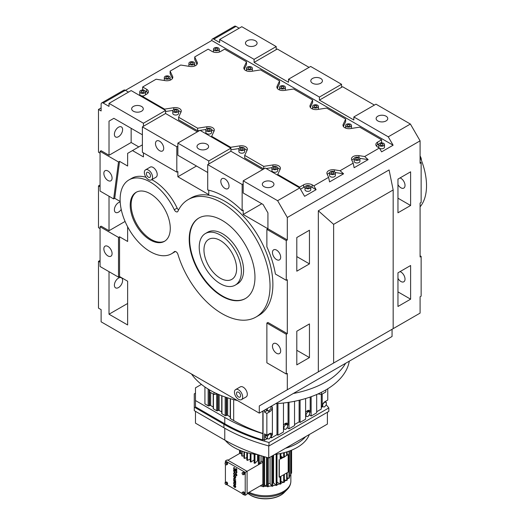 <?xml version="1.0" encoding="UTF-8"?>
<svg xmlns="http://www.w3.org/2000/svg" width="525" height="525" viewBox="0 0 525 525"><rect width="100%" height="100%" fill="white"/><g stroke="black" fill="none" stroke-linecap="round" stroke-linejoin="round"><path stroke-width="0.79" d="M148.457 170.1A5.814 3.353 -120 0 0 145.556 169.818A5.814 3.353 -120 0 0 144.664 174.471A5.814 3.353 -120 0 0 148.457 179.596A5.814 3.353 -120 0 0 151.364 179.885A5.814 3.353 -120 0 0 152.257 175.225A5.814 3.353 -120 0 0 148.457 170.1M151.364 179.885L156.004 177.207A5.814 3.353 -120 0 0 156.896 172.548A5.814 3.353 -120 0 0 153.097 167.429A5.814 3.353 -120 0 0 150.189 167.14L145.556 169.818M174.7 251.475L174.287 251.711A42.623 24.609 60 0 1 171.563 253.752L174.405 252.105A42.623 24.609 -120 0 0 175.402 251.475M127.634 226.787L127.634 241.461L119.556 236.801L119.556 276.55L127.634 281.21L127.634 324.962L109.023 314.213L109.023 271.681M100.065 260.426L98.483 261.338L100.065 262.251M98.483 261.338L98.483 308.129L101.115 309.652L101.115 321.818L259.284 413.136L259.284 405.95L287.313 389.767L287.313 373.4L286.263 374.01L286.263 334.261L266.871 323.065L266.871 362.814L286.263 374.01M266.871 323.065L267.927 322.462L287.313 333.651L287.313 279.707L286.263 280.317L286.263 240.568L266.871 229.373L266.871 246.829A74.589 43.063 60 0 1 275.408 274.05L286.263 280.317M389.077 331.012L420.092 313.11L420.092 296.743L421.142 296.139L421.142 256.39L420.092 256.994L420.092 203.05L421.142 202.447L421.142 162.697L420.092 163.308L420.092 140.838L287.313 217.488L277.62 200.701L243.2 180.823L243.2 192.997L263.077 204.474L267.927 212.868L267.927 228.769L243.2 214.489L243.2 210.085L242.143 210.696L242.143 184.478L207.723 164.601L207.723 189.978A74.589 43.063 60 0 1 242.143 210.696M208.773 190.214L208.773 194.618L177.863 176.768L177.863 171.524L176.813 172.134L176.813 146.757L142.387 126.879L142.387 152.263L176.813 172.134M143.443 152.867L143.443 156.896L132.484 150.57L127.634 153.366L127.634 166.025L119.556 161.359L114.719 198.312L120.166 201.456M171.563 253.752A42.623 24.609 60 0 1 150.248 251.639A42.623 24.609 60 0 1 122.41 214.082A42.623 24.609 60 0 1 128.94 179.931A42.623 24.609 60 0 1 150.248 182.037A42.623 24.609 60 0 1 174.287 209.724L177.135 208.084A42.623 24.609 -120 0 0 153.097 180.397A42.623 24.609 -120 0 0 151.758 179.655M146.042 177.293A42.623 24.609 -120 0 0 131.788 178.283L128.94 179.931M177.135 208.084A2.979 1.719 -120 0 0 178.605 209.888M255.99 317.034L258.838 315.394A67.804 39.145 -120 0 0 269.233 261.063A67.804 39.145 -120 0 0 224.936 201.311A67.804 39.145 -120 0 0 191.028 197.951L188.186 199.592A67.804 39.145 60 0 1 222.088 202.952A67.804 39.145 60 0 1 266.385 262.703A67.804 39.145 60 0 1 255.99 317.034A67.804 39.145 60 0 1 222.088 313.681A67.804 39.145 60 0 1 177.909 254.323A2.979 1.719 60 0 0 175.967 251.718A2.979 1.719 60 0 0 174.477 251.567A2.979 1.719 60 0 0 174.287 251.711M241.467 399.623L246.107 396.946A5.814 3.353 -120 0 0 246.993 392.287A5.814 3.353 -120 0 0 243.2 387.168A5.814 3.353 -120 0 0 240.293 386.879L235.659 389.557A5.814 3.353 -120 0 0 234.767 394.216A5.814 3.353 -120 0 0 238.56 399.335A5.814 3.353 -120 0 0 241.467 399.623A5.814 3.353 -120 0 0 242.36 394.964A5.814 3.353 -120 0 0 238.56 389.845A5.814 3.353 -120 0 0 235.659 389.557M148.457 172.476A2.907 1.68 -120 0 0 147.007 172.331A2.907 1.68 -120 0 0 146.56 174.661A2.907 1.68 -120 0 0 148.457 177.22A2.907 1.68 -120 0 0 149.914 177.365A2.907 1.68 -120 0 0 150.36 175.035A2.907 1.68 -120 0 0 148.457 172.476M259.284 405.95L392.057 329.293L392.057 336.479L259.284 413.136M119.556 276.55L118.506 277.154L118.506 237.405L100.065 226.761L100.065 266.51L118.506 277.154M119.556 161.359L118.506 161.969L100.065 151.318L100.065 191.067L113.662 198.923L118.506 161.969M114.719 198.312L113.662 198.923M287.313 389.767L333.624 363.031L333.624 224.339L318.327 210.781L318.327 371.858M318.327 210.781L389.077 169.936L393.173 189.958L393.173 328.65L333.624 363.031M127.634 303.47L109.023 314.213M142.387 144.847L132.484 150.57M100.065 151.318L101.115 150.714L109.023 155.275L109.023 121.124L113.866 118.322L109.023 121.124M138.803 146.921L131.152 142.498L109.023 155.275M287.313 217.488L287.313 239.958L267.927 228.769L266.871 229.373M142.387 126.879L165.572 113.498L197.361 131.854M196.481 166.025L177.863 176.768M243.2 183.868L242.143 184.478M261.817 203.739L243.2 214.489M397.963 272.816L410.609 265.512L410.609 299.178L397.963 306.482L397.963 272.816M296.802 237.53L296.802 271.189L309.448 263.891L309.448 230.226L296.802 237.53M296.802 331.223L296.802 364.882L309.448 357.584L309.448 323.918L296.802 331.223M287.313 239.958L286.263 240.568M287.313 333.651L286.263 334.261M397.963 179.123L410.609 171.819L410.609 205.485L397.963 212.789L397.963 179.123M125.081 221.445L109.023 230.718L101.115 226.15L100.065 226.761M207.723 164.601L208.773 163.997L208.773 160.952L177.863 143.108L177.863 155.275L207.723 172.508M177.863 146.147L176.813 146.757M188.186 199.592A67.804 39.145 60 0 0 177.909 211.293A2.979 1.719 60 0 1 177.457 211.811A2.979 1.719 60 0 1 175.967 211.66A2.979 1.719 60 0 1 174.287 209.724M119.556 236.801L118.506 237.405M118.506 278.086A5.814 3.353 120 0 0 114.706 283.211A5.814 3.353 120 0 0 115.598 287.864A5.814 3.353 120 0 0 118.506 287.582A5.814 3.353 120 0 0 122.299 282.457A5.814 3.353 120 0 0 121.406 277.804A5.814 3.353 120 0 0 118.506 278.086M107.966 255.944A5.814 3.353 -120 0 0 110.873 256.233A5.814 3.353 -120 0 0 111.766 251.573A5.814 3.353 -120 0 0 107.966 246.455A5.814 3.353 -120 0 0 105.059 246.166A5.814 3.353 -120 0 0 104.167 250.819A5.814 3.353 -120 0 0 107.966 255.944M107.966 180.502A5.814 3.353 -120 0 0 110.873 180.79A5.814 3.353 -120 0 0 111.766 176.131A5.814 3.353 -120 0 0 107.966 171.012A5.814 3.353 -120 0 0 105.059 170.723A5.814 3.353 -120 0 0 104.167 175.383A5.814 3.353 -120 0 0 107.966 180.502M393.173 189.958L333.624 224.339M131.152 142.498L131.152 128.303M118.506 127.207A5.814 3.353 120 0 0 114.706 132.326A5.814 3.353 120 0 0 115.598 136.986A5.814 3.353 120 0 0 118.506 136.697A5.814 3.353 120 0 0 122.299 131.578A5.814 3.353 120 0 0 121.406 126.919A5.814 3.353 120 0 0 118.506 127.207M113.866 118.322L142.387 134.794M101.115 107.92L98.483 109.443L101.115 110.965L101.115 104.272A2.979 1.719 60 0 1 101.732 102.907A2.979 1.719 60 0 1 103.222 103.051L109.023 106.398L109.023 103.359L143.443 123.231L143.443 126.276M98.483 109.443L98.483 152.23L100.065 153.143M276.57 259.593A5.814 3.353 -120 0 0 279.471 259.882A5.814 3.353 -120 0 0 280.363 255.222A5.814 3.353 -120 0 0 276.57 250.103A5.814 3.353 -120 0 0 273.663 249.815A5.814 3.353 -120 0 0 272.77 254.468A5.814 3.353 -120 0 0 276.57 259.593M222.088 220.349A46.495 26.847 60 0 1 252.466 261.325A46.495 26.847 60 0 1 245.339 298.581A46.495 26.847 60 0 1 222.088 296.277A46.495 26.847 60 0 1 191.71 255.308A46.495 26.847 60 0 1 198.844 218.046A46.495 26.847 60 0 1 222.088 220.349M150.248 193.718A28.317 16.347 60 0 1 168.748 218.669A28.317 16.347 60 0 1 164.41 241.362A28.317 16.347 60 0 1 150.248 239.958A28.317 16.347 60 0 1 131.755 215.007A28.317 16.347 60 0 1 136.093 192.321A28.317 16.347 60 0 1 150.248 193.718M159.6 150.688A5.814 3.353 -120 0 0 162.507 150.977A5.814 3.353 -120 0 0 163.4 146.324A5.814 3.353 -120 0 0 159.6 141.199A5.814 3.353 -120 0 0 156.693 140.91A5.814 3.353 -120 0 0 155.8 145.569A5.814 3.353 -120 0 0 159.6 150.688M109.023 230.718L109.023 196.238M100.065 184.984L98.483 185.896L100.065 186.808M98.483 185.896L98.483 227.673L100.065 228.585M120.199 202.092A5.814 3.353 120 0 0 118.506 202.65A5.814 3.353 120 0 0 114.706 207.769A5.814 3.353 120 0 0 115.598 212.428A5.814 3.353 120 0 0 118.506 212.139A5.814 3.353 120 0 0 121.216 209.396M276.57 353.286A5.814 3.353 -120 0 0 279.471 353.574A5.814 3.353 -120 0 0 280.363 348.915A5.814 3.353 -120 0 0 276.57 343.796A5.814 3.353 -120 0 0 273.663 343.508A5.814 3.353 -120 0 0 272.77 348.16A5.814 3.353 -120 0 0 276.57 353.286M238.56 392.214A2.907 1.68 -120 0 0 237.11 392.077A2.907 1.68 -120 0 0 236.663 394.4A2.907 1.68 -120 0 0 238.56 396.966A2.907 1.68 -120 0 0 240.017 397.11A2.907 1.68 -120 0 0 240.463 394.78A2.907 1.68 -120 0 0 238.56 392.214M208.773 163.997L230.902 151.22L262.69 169.568M224.936 188.409A5.814 3.353 -120 0 0 227.837 188.698A5.814 3.353 -120 0 0 228.729 184.039A5.814 3.353 -120 0 0 224.936 178.92A5.814 3.353 -120 0 0 222.029 178.631A5.814 3.353 -120 0 0 221.137 183.291A5.814 3.353 -120 0 0 224.936 188.409M421.142 256.39L420.092 255.78M420.092 140.838L410.392 124.044L375.972 104.167L353.843 116.944L388.264 136.822L393.113 145.215L381.609 151.856L379.391 148.024L364.665 156.529L358.962 155.643A5.959 3.439 0 0 0 351.461 158.97A5.959 3.439 0 0 0 351.665 159.862L353.194 163.15L354.126 167.724L368.156 159.62L364.665 156.529M397.963 198.188L410.609 205.485M296.802 350.28L309.448 357.584M421.142 162.697L420.092 162.087M296.802 256.594L309.448 263.891M397.963 291.88L410.609 299.178M400.043 271.609A5.814 3.353 60 0 1 400.91 272.002A5.814 3.353 60 0 1 404.709 277.128A5.814 3.353 60 0 1 403.817 281.781A5.814 3.353 60 0 1 400.91 281.492A5.814 3.353 60 0 1 397.963 278.348M400.043 177.916A5.814 3.353 60 0 1 400.91 178.31A5.814 3.353 60 0 1 404.709 183.435A5.814 3.353 60 0 1 403.817 188.088A5.814 3.353 60 0 1 400.91 187.806A5.814 3.353 60 0 1 397.963 184.656M353.194 163.15L340.095 170.717L334.392 169.831A5.959 3.439 0 0 0 326.885 173.158A5.959 3.439 0 0 0 327.088 174.051L328.617 177.338L329.556 181.912L343.586 173.808L340.095 170.717M328.617 177.338L313.891 185.843L312.099 184.807A5.959 3.439 0 0 0 303.673 184.807L299.663 187.123L277.745 174.464L280.212 169.155A5.959 3.439 0 0 0 280.409 168.262A5.959 3.439 0 0 0 272.908 164.942L263.714 166.366L244.702 155.387L247.163 150.078A5.959 3.439 0 0 0 247.367 149.185A5.959 3.439 0 0 0 239.859 145.865L230.665 147.282L211.654 136.31L214.115 131.001A5.959 3.439 0 0 0 214.318 130.108A5.959 3.439 0 0 0 206.817 126.781L197.623 128.205L178.605 117.226L181.073 111.917A5.959 3.439 0 0 0 181.276 111.031A5.959 3.439 0 0 0 173.768 107.704L164.574 109.128L142.656 96.469L146.659 94.159A5.959 3.439 0 0 0 148.404 91.724A5.959 3.439 0 0 0 146.659 89.289L142.656 86.979L156.102 79.216L165.296 80.64A5.959 3.439 0 0 0 172.804 77.313A5.959 3.439 0 0 0 172.6 76.42L170.133 71.118L180.679 65.028L189.873 66.452A5.959 3.439 0 0 0 197.374 63.125A5.959 3.439 0 0 0 197.17 62.239L194.709 56.93L208.156 49.166L212.159 51.476A5.959 3.439 0 0 0 220.592 51.476L224.595 49.166L246.514 61.819L244.053 67.128A5.959 3.439 0 0 0 243.849 68.02A5.959 3.439 0 0 0 245.595 70.448A5.959 3.439 0 0 0 251.357 71.341L260.551 69.917L279.562 80.896L277.102 86.205A5.959 3.439 0 0 0 276.898 87.097A5.959 3.439 0 0 0 278.644 89.532A5.959 3.439 0 0 0 284.399 90.418L293.593 89.001L312.611 99.98L310.144 105.282A5.959 3.439 0 0 0 309.94 106.175A5.959 3.439 0 0 0 311.686 108.609A5.959 3.439 0 0 0 317.448 109.502L326.642 108.078L345.653 119.057L343.192 124.366A5.959 3.439 0 0 0 342.989 125.252A5.959 3.439 0 0 0 344.735 127.687A5.959 3.439 0 0 0 350.49 128.579L359.684 127.155L381.609 139.814L377.6 142.124A5.959 3.439 0 0 0 375.854 144.559A5.959 3.439 0 0 0 377.6 146.993L379.391 148.024M277.62 200.701L299.749 187.924L304.598 196.317L316.103 189.676L313.891 185.843M410.392 124.044L388.264 136.822M293.311 393.494A81.966 47.322 0 0 0 345.581 363.313A81.966 47.322 0 0 1 293.311 393.494M353.843 116.944L353.843 119.989L319.423 100.111L342.602 86.73L374.391 105.079M341.552 87.34L341.552 84.295L310.642 66.452L288.507 79.222L288.507 82.267L254.087 62.396L277.272 49.009L309.061 67.364M101.732 102.907L123.861 90.129A2.979 1.719 -120 0 1 125.35 90.28L128.513 92.105M141.579 106.463A5.814 3.353 180 0 1 143.286 108.832A5.814 3.353 180 0 1 139.696 111.937A5.814 3.353 180 0 1 133.363 111.208A5.814 3.353 180 0 1 131.657 108.832A5.814 3.353 180 0 1 135.247 105.735A5.814 3.353 180 0 1 141.579 106.463M143.443 123.231L165.572 110.453L131.152 90.582L109.023 103.359M393.113 145.215L211.759 40.51L125.455 90.339M211.759 40.51L211.759 40.392A2.979 1.719 60 0 1 212.376 39.027A2.979 1.719 60 0 1 213.872 39.172L219.667 42.518L219.667 39.48L254.087 59.351L276.216 46.574L241.795 26.703L219.667 39.48M165.572 113.498L165.572 110.453M212.376 39.027L234.511 26.25A2.979 1.719 60 0 1 236.001 26.394L239.157 28.225M276.216 49.619L276.216 46.574M245.543 298.456A46.495 26.847 60 0 1 222.508 296.034A46.495 26.847 60 0 1 192.189 255.255A46.495 26.847 60 0 1 199.054 217.927M164.85 241.093A28.317 16.347 60 0 1 151.148 239.439A28.317 16.347 60 0 1 132.773 214.896A28.317 16.347 60 0 1 136.546 192.071M230.902 151.22L230.902 148.175L199.992 130.331L177.863 143.108M299.749 187.924L265.328 168.052L243.2 180.823M208.773 160.952L230.902 148.175M272.245 181.899A5.814 3.353 180 0 1 273.952 184.275A5.814 3.353 180 0 1 270.362 187.373A5.814 3.353 180 0 1 264.029 186.644A5.814 3.353 180 0 1 262.323 184.275A5.814 3.353 180 0 1 265.912 181.171A5.814 3.353 180 0 1 272.245 181.899M386.052 116.196A5.814 3.353 180 0 1 387.758 118.565A5.814 3.353 180 0 1 384.169 121.669A5.814 3.353 180 0 1 377.836 120.94A5.814 3.353 180 0 1 376.13 118.565A5.814 3.353 180 0 1 379.719 115.467A5.814 3.353 180 0 1 386.052 116.196M343.586 173.808L335.278 172.528M329.556 172.843A5.959 3.439 0 0 0 327.285 174.471M329.556 172.935L329.556 175.488A2.907 1.68 0 0 0 330.402 176.676A2.907 1.68 0 0 0 333.572 177.037A2.907 1.68 0 0 0 335.363 175.488L335.363 172.935A2.907 1.68 180 0 1 333.572 174.484A2.907 1.68 180 0 1 330.402 174.116A2.907 1.68 180 0 1 329.556 172.935A2.907 1.68 180 0 1 331.347 171.38A2.907 1.68 180 0 1 334.517 171.747A2.907 1.68 180 0 1 335.363 172.935M368.156 159.62L359.855 158.34M354.132 158.655A5.959 3.439 0 0 0 351.862 160.282M354.126 158.747L354.126 161.3A2.907 1.68 0 0 0 354.979 162.487A2.907 1.68 0 0 0 358.142 162.848A2.907 1.68 0 0 0 359.94 161.3L359.94 158.747A2.907 1.68 180 0 1 358.142 160.296A2.907 1.68 180 0 1 354.979 159.935A2.907 1.68 180 0 1 354.126 158.747A2.907 1.68 180 0 1 355.924 157.198A2.907 1.68 180 0 1 359.087 157.559A2.907 1.68 180 0 1 359.94 158.747M319.423 100.111L319.423 97.072L341.552 84.295M288.507 79.222L319.423 97.072M254.087 62.396L254.087 59.351M316.103 189.676L312.099 187.366A5.959 3.439 0 0 0 310.728 186.775M147.978 93.004A5.959 3.439 0 0 0 146.659 91.849L145.34 91.088M143.765 90.175L142.656 89.539L142.656 86.979M172.403 78.553L170.133 73.671L170.133 71.118M196.973 64.365L194.709 59.483L194.709 56.93M246.514 61.819L246.514 64.372L244.25 69.261M279.562 80.896L279.562 83.455L277.298 88.338M312.611 99.98L312.611 102.532L310.341 107.415M345.653 119.057L345.653 121.61L343.389 126.492M381.609 139.814L381.609 142.367L380.5 143.003M378.919 143.922L377.6 144.677A5.959 3.439 0 0 0 376.281 145.838M305.045 186.775A5.959 3.439 0 0 0 303.673 187.366L300.49 189.203M280.009 169.582A5.959 3.439 0 0 0 277.738 167.954M272.022 167.632L266.175 168.538M263.858 168.899L263.714 166.366M244.702 155.387L244.702 157.94L263.714 168.919M246.967 150.504A5.959 3.439 0 0 0 244.696 148.87M238.973 148.555L230.902 149.802M213.918 131.421A5.959 3.439 0 0 0 211.647 129.793M205.931 129.478L200.084 130.384M199.841 130.417L197.623 130.764L197.623 128.205M178.605 117.226L178.605 119.785L197.623 130.764M180.876 112.343A5.959 3.439 0 0 0 178.605 110.716M172.882 110.394L165.572 111.53M172.797 110.808L172.797 113.361A2.907 1.68 0 0 0 173.644 114.548A2.907 1.68 0 0 0 176.813 114.909A2.907 1.68 0 0 0 178.605 113.361L178.605 110.808A2.907 1.68 180 0 1 176.813 112.357A2.907 1.68 180 0 1 173.644 111.989A2.907 1.68 180 0 1 172.797 110.808A2.907 1.68 180 0 1 174.589 109.252A2.907 1.68 180 0 1 177.758 109.62A2.907 1.68 180 0 1 178.605 110.808M139.748 91.724A2.907 1.68 180 0 1 141.547 90.175A2.907 1.68 180 0 1 144.71 90.536A2.907 1.68 180 0 1 145.563 91.724A2.907 1.68 180 0 1 143.765 93.273A2.907 1.68 180 0 1 140.602 92.912A2.907 1.68 180 0 1 139.748 91.724L139.748 94.283A2.907 1.68 0 0 0 140.602 95.465A2.907 1.68 0 0 0 143.765 95.832M145.34 94.92A2.907 1.68 0 0 0 145.563 94.283L145.563 91.724M164.325 77.536A2.907 1.68 180 0 1 166.117 75.987A2.907 1.68 180 0 1 169.286 76.355A2.907 1.68 180 0 1 170.133 77.536A2.907 1.68 180 0 1 168.341 79.091A2.907 1.68 180 0 1 165.172 78.724A2.907 1.68 180 0 1 164.325 77.536L164.325 80.095A2.907 1.68 0 0 0 164.41 80.502M170.133 80.187A2.907 1.68 0 0 0 170.133 80.095L170.133 77.536M188.895 63.348A2.907 1.68 180 0 1 190.693 61.799A2.907 1.68 180 0 1 193.856 62.167A2.907 1.68 180 0 1 194.709 63.348A2.907 1.68 180 0 1 192.918 64.903A2.907 1.68 180 0 1 189.748 64.536A2.907 1.68 180 0 1 188.895 63.348L188.895 65.907A2.907 1.68 0 0 0 188.987 66.314M194.703 65.999A2.907 1.68 0 0 0 194.709 65.907L194.709 63.348M213.472 49.166A2.907 1.68 180 0 1 215.263 47.611A2.907 1.68 180 0 1 218.433 47.978A2.907 1.68 180 0 1 219.286 49.166A2.907 1.68 180 0 1 217.488 50.715A2.907 1.68 180 0 1 214.325 50.347A2.907 1.68 180 0 1 213.472 49.166L213.472 51.719A2.907 1.68 0 0 0 213.537 52.067M219.22 52.067A2.907 1.68 0 0 0 219.286 51.719L219.286 49.166M246.514 68.243A2.907 1.68 180 0 1 248.312 66.695A2.907 1.68 180 0 1 251.475 67.056A2.907 1.68 180 0 1 252.328 68.243A2.907 1.68 180 0 1 250.537 69.792A2.907 1.68 180 0 1 247.367 69.431A2.907 1.68 180 0 1 246.514 68.243L246.514 70.796A2.907 1.68 0 0 0 246.52 70.888M252.243 71.203A2.907 1.68 0 0 0 252.328 70.796L252.328 68.243M279.562 87.321A2.907 1.68 180 0 1 281.354 85.772A2.907 1.68 180 0 1 284.524 86.133A2.907 1.68 180 0 1 285.377 87.321A2.907 1.68 180 0 1 283.579 88.869A2.907 1.68 180 0 1 280.416 88.508A2.907 1.68 180 0 1 279.562 87.321L279.562 89.873A2.907 1.68 0 0 0 279.569 89.965M285.285 90.287A2.907 1.68 0 0 0 285.377 89.873L285.377 87.321M205.839 129.885L205.839 132.438A2.907 1.68 0 0 0 206.692 133.626A2.907 1.68 0 0 0 209.862 133.987A2.907 1.68 0 0 0 211.654 132.438L211.654 129.885A2.907 1.68 180 0 1 209.862 131.434A2.907 1.68 180 0 1 206.692 131.073A2.907 1.68 180 0 1 205.839 129.885A2.907 1.68 180 0 1 207.637 128.336A2.907 1.68 180 0 1 210.801 128.697A2.907 1.68 180 0 1 211.654 129.885M238.888 148.962L238.888 151.515A2.907 1.68 0 0 0 239.741 152.703A2.907 1.68 0 0 0 242.904 153.07A2.907 1.68 0 0 0 244.702 151.515L244.702 148.962A2.907 1.68 180 0 1 242.904 150.511A2.907 1.68 180 0 1 239.741 150.15A2.907 1.68 180 0 1 238.888 148.962A2.907 1.68 180 0 1 240.68 147.413A2.907 1.68 180 0 1 243.849 147.774A2.907 1.68 180 0 1 244.702 148.962M312.611 106.398A2.907 1.68 180 0 1 314.403 104.849A2.907 1.68 180 0 1 317.572 105.217A2.907 1.68 180 0 1 318.419 106.398A2.907 1.68 180 0 1 316.627 107.953A2.907 1.68 180 0 1 313.458 107.586A2.907 1.68 180 0 1 312.611 106.398L312.611 108.957A2.907 1.68 0 0 0 312.611 109.043M318.334 109.364A2.907 1.68 0 0 0 318.419 108.957L318.419 106.398M345.653 125.482A2.907 1.68 180 0 1 347.452 123.926A2.907 1.68 180 0 1 350.615 124.294A2.907 1.68 180 0 1 351.468 125.482A2.907 1.68 180 0 1 349.67 127.03A2.907 1.68 180 0 1 346.507 126.663A2.907 1.68 180 0 1 345.653 125.482L345.653 128.034A2.907 1.68 0 0 0 345.66 128.126M351.383 128.441A2.907 1.68 0 0 0 351.468 128.034L351.468 125.482M271.93 168.039L271.93 170.599A2.907 1.68 0 0 0 272.783 171.78A2.907 1.68 0 0 0 275.953 172.148A2.907 1.68 0 0 0 277.745 170.599L277.745 168.039A2.907 1.68 180 0 1 275.953 169.595A2.907 1.68 180 0 1 272.783 169.227A2.907 1.68 180 0 1 271.93 168.039A2.907 1.68 180 0 1 273.728 166.491A2.907 1.68 180 0 1 276.892 166.858A2.907 1.68 180 0 1 277.745 168.039M304.979 187.123L304.979 189.676A2.907 1.68 0 0 0 305.832 190.864A2.907 1.68 0 0 0 308.995 191.225A2.907 1.68 0 0 0 310.793 189.676L310.793 187.123A2.907 1.68 180 0 1 308.995 188.672A2.907 1.68 180 0 1 305.832 188.304A2.907 1.68 180 0 1 304.979 187.123A2.907 1.68 180 0 1 306.771 185.568A2.907 1.68 180 0 1 309.94 185.935A2.907 1.68 180 0 1 310.793 187.123M378.702 144.559A2.907 1.68 180 0 1 380.494 143.01A2.907 1.68 180 0 1 383.663 143.371A2.907 1.68 180 0 1 384.51 144.559A2.907 1.68 180 0 1 382.718 146.107A2.907 1.68 180 0 1 379.549 145.747A2.907 1.68 180 0 1 378.702 144.559L378.702 147.112A2.907 1.68 0 0 0 378.919 147.755M379.549 148.299A2.907 1.68 0 0 0 382.718 148.66A2.907 1.68 0 0 0 384.51 147.112L384.51 144.559M206.916 144.178A5.814 3.353 180 0 1 208.615 146.554A5.814 3.353 180 0 1 205.026 149.651A5.814 3.353 180 0 1 198.693 148.923A5.814 3.353 180 0 1 196.993 146.554A5.814 3.353 180 0 1 200.583 143.456A5.814 3.353 180 0 1 206.916 144.178M255.386 40.753A5.814 3.353 180 0 1 257.092 43.129A5.814 3.353 180 0 1 253.503 46.226A5.814 3.353 180 0 1 247.17 45.498A5.814 3.353 180 0 1 245.464 43.129A5.814 3.353 180 0 1 249.053 40.031A5.814 3.353 180 0 1 255.386 40.753M205.393 233.54L207.605 232.26A29.807 17.207 60 0 1 222.508 233.737A29.807 17.207 60 0 1 241.979 260A29.807 17.207 60 0 1 237.412 283.881L235.2 285.16A29.807 17.207 60 0 1 220.297 283.684A29.807 17.207 60 0 1 200.826 257.421A29.807 17.207 60 0 1 205.393 233.54A29.807 17.207 60 0 1 220.297 235.016A29.807 17.207 60 0 1 239.768 261.279A29.807 17.207 60 0 1 235.2 285.16M277.745 175.219L277.745 174.464M299.663 187.878L299.663 187.123M230.665 148.037L230.665 147.282M211.654 137.064L211.654 136.31M142.656 97.223L142.656 96.469M164.574 109.882L164.574 109.128M320.723 78.474A5.814 3.353 180 0 1 322.422 80.85A5.814 3.353 180 0 1 318.832 83.948A5.814 3.353 180 0 1 312.5 83.219A5.814 3.353 180 0 1 310.8 80.85A5.814 3.353 180 0 1 314.39 77.746A5.814 3.353 180 0 1 320.723 78.474M333.487 172.338A1.45 0.84 180 0 1 333.913 172.935A1.45 0.84 180 0 1 333.014 173.709A1.45 0.84 180 0 1 331.433 173.526A1.45 0.84 180 0 1 331.006 172.935A1.45 0.84 180 0 1 331.905 172.161A1.45 0.84 180 0 1 333.487 172.338M358.063 158.15A1.45 0.84 180 0 1 358.483 158.747A1.45 0.84 180 0 1 357.591 159.521A1.45 0.84 180 0 1 356.002 159.338A1.45 0.84 180 0 1 355.583 158.747A1.45 0.84 180 0 1 356.475 157.972A1.45 0.84 180 0 1 358.063 158.15M217.402 48.569A1.45 0.84 180 0 1 217.829 49.166A1.45 0.84 180 0 1 216.93 49.941A1.45 0.84 180 0 1 215.348 49.757A1.45 0.84 180 0 1 214.922 49.166A1.45 0.84 180 0 1 215.821 48.385A1.45 0.84 180 0 1 217.402 48.569M176.728 110.211A1.45 0.84 180 0 1 177.155 110.808A1.45 0.84 180 0 1 176.256 111.582A1.45 0.84 180 0 1 174.674 111.398A1.45 0.84 180 0 1 174.248 110.808A1.45 0.84 180 0 1 175.147 110.027A1.45 0.84 180 0 1 176.728 110.211M283.493 86.73A1.45 0.84 180 0 1 283.92 87.321A1.45 0.84 180 0 1 283.027 88.095A1.45 0.84 180 0 1 281.439 87.911A1.45 0.84 180 0 1 281.013 87.321A1.45 0.84 180 0 1 281.912 86.546A1.45 0.84 180 0 1 283.493 86.73M349.591 124.884A1.45 0.84 180 0 1 350.011 125.482A1.45 0.84 180 0 1 349.118 126.256A1.45 0.84 180 0 1 347.53 126.072A1.45 0.84 180 0 1 347.11 125.482A1.45 0.84 180 0 1 348.003 124.707A1.45 0.84 180 0 1 349.591 124.884M382.633 143.962A1.45 0.84 180 0 1 383.06 144.559A1.45 0.84 180 0 1 382.161 145.333A1.45 0.84 180 0 1 380.579 145.149A1.45 0.84 180 0 1 380.152 144.559A1.45 0.84 180 0 1 381.052 143.784A1.45 0.84 180 0 1 382.633 143.962M242.819 148.372A1.45 0.84 180 0 1 243.246 148.962A1.45 0.84 180 0 1 242.347 149.737A1.45 0.84 180 0 1 240.765 149.553A1.45 0.84 180 0 1 240.338 148.962A1.45 0.84 180 0 1 241.238 148.188A1.45 0.84 180 0 1 242.819 148.372M209.777 129.288A1.45 0.84 180 0 1 210.203 129.885A1.45 0.84 180 0 1 209.304 130.659A1.45 0.84 180 0 1 207.723 130.476A1.45 0.84 180 0 1 207.296 129.885A1.45 0.84 180 0 1 208.189 129.111A1.45 0.84 180 0 1 209.777 129.288M192.832 62.757A1.45 0.84 180 0 1 193.259 63.348A1.45 0.84 180 0 1 192.36 64.129A1.45 0.84 180 0 1 190.778 63.945A1.45 0.84 180 0 1 190.352 63.348A1.45 0.84 180 0 1 191.244 62.573A1.45 0.84 180 0 1 192.832 62.757M308.91 186.526A1.45 0.84 180 0 1 309.337 187.123A1.45 0.84 180 0 1 308.444 187.898A1.45 0.84 180 0 1 306.856 187.714A1.45 0.84 180 0 1 306.429 187.123A1.45 0.84 180 0 1 307.328 186.342A1.45 0.84 180 0 1 308.91 186.526M275.868 167.449A1.45 0.84 180 0 1 276.294 168.039A1.45 0.84 180 0 1 275.395 168.814A1.45 0.84 180 0 1 273.814 168.637A1.45 0.84 180 0 1 273.387 168.039A1.45 0.84 180 0 1 274.286 167.265A1.45 0.84 180 0 1 275.868 167.449M316.542 105.807A1.45 0.84 180 0 1 316.969 106.398A1.45 0.84 180 0 1 316.07 107.172A1.45 0.84 180 0 1 314.488 106.995A1.45 0.84 180 0 1 314.062 106.398A1.45 0.84 180 0 1 314.961 105.623A1.45 0.84 180 0 1 316.542 105.807M168.256 76.945A1.45 0.84 180 0 1 168.683 77.536A1.45 0.84 180 0 1 167.783 78.31A1.45 0.84 180 0 1 166.202 78.133A1.45 0.84 180 0 1 165.775 77.536A1.45 0.84 180 0 1 166.674 76.762A1.45 0.84 180 0 1 168.256 76.945M143.686 91.133A1.45 0.84 180 0 1 144.106 91.724A1.45 0.84 180 0 1 143.213 92.498A1.45 0.84 180 0 1 141.625 92.321A1.45 0.84 180 0 1 141.205 91.724A1.45 0.84 180 0 1 142.098 90.95A1.45 0.84 180 0 1 143.686 91.133M250.451 67.646A1.45 0.84 180 0 1 250.878 68.243A1.45 0.84 180 0 1 249.979 69.018A1.45 0.84 180 0 1 248.397 68.834A1.45 0.84 180 0 1 247.971 68.243A1.45 0.84 180 0 1 248.87 67.469A1.45 0.84 180 0 1 250.451 67.646M234.275 484.05A1.011 0.584 60 0 1 234.124 482.665A1.011 0.584 60 0 1 234.636 482.718A1.011 0.584 60 0 1 235.292 483.61A1.011 0.584 60 0 1 235.141 484.417A1.011 0.584 60 0 1 234.99 484.463L235.134 484.837A1.417 0.82 -120 0 0 235.344 484.772A1.417 0.82 -120 0 0 235.561 483.637A1.417 0.82 -120 0 0 234.636 482.39A1.417 0.82 -120 0 0 233.927 482.317A1.417 0.82 -120 0 0 234.13 484.253L234.38 483.991A1.011 0.584 60 0 1 234.183 482.639M235.633 482.803A0.847 0.486 -120 0 0 235.207 481.891L235.633 482.14L235.738 481.747L233.737 480.592L233.632 480.979L234.878 481.747A0.768 0.446 60 0 1 235.351 482.633L235.738 482.738A0.847 0.486 -120 0 0 235.515 482.068M235.39 477.875A1.417 0.82 -120 0 0 235.449 477.848A1.417 0.82 -120 0 0 235.666 476.713A1.417 0.82 -120 0 0 234.741 475.466A1.417 0.82 -120 0 0 234.032 475.394A1.417 0.82 -120 0 0 233.979 475.427M236.414 475.355A0.61 0.348 60 0 1 236.217 475.322L236.138 475.729A1.011 0.584 -120 0 0 236.572 475.742A1.011 0.584 -120 0 0 236.723 474.928A1.011 0.584 -120 0 0 236.066 474.042A1.011 0.584 -120 0 0 235.561 473.99A1.011 0.584 -120 0 0 235.476 474.055L234.957 474.607A0.807 0.466 60 0 1 234.892 474.659A0.807 0.466 60 0 1 234.084 474.193A0.807 0.466 60 0 1 234.084 473.255A0.807 0.466 60 0 1 234.432 473.268L234.504 472.861A1.214 0.702 -120 0 0 233.986 472.841A1.214 0.702 -120 0 0 233.94 472.881M235.148 474.974A1.214 0.702 -120 0 0 235.2 474.948A1.214 0.702 -120 0 0 235.298 474.869L235.712 474.377A0.61 0.348 60 0 1 236.368 475.394A0.61 0.348 60 0 1 236.112 475.387M234.944 474.62A0.807 0.466 60 0 1 234.189 474.127A0.807 0.466 60 0 1 234.143 473.228M236.618 475.709A1.011 0.584 -120 0 0 236.677 475.683A1.011 0.584 -120 0 0 236.827 474.869A1.011 0.584 -120 0 0 236.171 473.977A1.011 0.584 -120 0 0 235.666 473.931A1.011 0.584 -120 0 0 235.613 473.963M236.887 471.601L233.737 469.783L233.632 470.321A2.225 1.286 -120 0 0 234.603 472.559A2.225 1.286 -120 0 0 236.316 473.156A2.225 1.286 -120 0 0 236.782 472.139L236.887 471.601L236.887 472.08A2.225 1.286 -120 0 1 236.427 473.097A2.225 1.286 -120 0 1 236.368 473.123M226.787 482.009L225.848 482.547L226.616 483.505L226.616 484.529L227.555 483.984L227.555 482.967L226.787 482.009L226.019 482.081L225.081 482.619L225.081 483.643L225.848 484.595L226.616 484.529L242.137 493.487L242.904 494.438L245.214 495.265L245.214 472.388L225.409 460.957L225.409 462.742M244.604 492.811L243.666 493.349L243.666 494.373L244.604 493.835L244.604 492.811L243.836 491.853L243.068 491.925L242.137 492.463L242.137 493.487M225.409 464.356L225.409 482.429M243.836 472.165L242.137 472.776L242.137 473.799L242.904 474.751L243.666 474.685L244.604 474.141L244.604 473.117L243.836 472.165L242.137 472.776M226.787 462.322L225.081 462.925L225.081 463.949L225.848 464.907L226.616 464.835L226.616 463.811L227.555 463.273L226.787 462.322L225.081 462.925M226.616 464.835L227.555 464.297L227.555 463.273M236.375 470.157A0.807 0.466 60 0 1 235.771 469.882A0.807 0.466 60 0 1 235.456 469.101L235.062 469.002A0.807 0.466 60 0 1 234.892 469.37A0.807 0.466 60 0 1 234.084 468.904A0.807 0.466 60 0 1 234.084 467.965A0.807 0.466 60 0 1 234.347 467.946L234.452 467.552A1.208 0.696 -120 0 0 233.993 467.565A1.208 0.696 -120 0 0 233.94 467.598M236.572 470.505A1.208 0.696 -120 0 0 236.631 470.479A1.208 0.696 -120 0 0 236.841 469.606A1.208 0.696 -120 0 0 236.171 468.543L236.066 468.937A0.807 0.466 60 0 1 236.473 469.639A0.807 0.466 60 0 1 236.329 470.197A0.807 0.466 60 0 1 235.699 469.98A0.807 0.466 60 0 1 235.351 469.166L235.456 468.937M235.141 469.678A1.208 0.696 -120 0 0 235.2 469.652A1.208 0.696 -120 0 0 235.213 469.639L235.095 469.711A1.208 0.696 -120 0 0 235.207 469.619A1.208 0.696 -120 0 0 236.526 470.538A1.208 0.696 -120 0 0 236.736 469.665A1.208 0.696 -120 0 0 236.066 468.608M234.944 469.33A0.807 0.466 60 0 1 234.189 468.838A0.807 0.466 60 0 1 234.143 467.946M235.633 479.45L234.491 478.459A1.214 0.702 -120 0 0 233.881 478.4A1.214 0.702 -120 0 0 233.697 479.371A1.214 0.702 -120 0 0 234.491 480.447L235.633 481.103L234.491 480.113A0.807 0.466 60 0 1 233.96 479.397A0.807 0.466 60 0 1 234.084 478.754A0.807 0.466 60 0 1 234.491 478.793L235.738 479.391L234.596 478.4A1.214 0.702 -120 0 0 233.986 478.341A1.214 0.702 -120 0 0 233.94 478.373M235.633 481.103L235.738 480.716L234.596 480.053A0.807 0.466 60 0 1 234.084 479.391A0.807 0.466 60 0 1 234.143 478.728M235.39 484.739A1.417 0.82 -120 0 0 235.449 484.713A1.417 0.82 -120 0 0 235.666 483.577A1.417 0.82 -120 0 0 234.741 482.324A1.417 0.82 -120 0 0 234.032 482.258A1.417 0.82 -120 0 0 233.979 482.291M234.13 486.898L234.275 486.695A1.011 0.584 60 0 1 234.124 485.31A1.011 0.584 60 0 1 234.636 485.363L234.636 487.344A1.417 0.82 -120 0 0 235.344 487.417A1.417 0.82 -120 0 0 235.561 486.281A1.417 0.82 -120 0 0 234.636 485.028A1.417 0.82 -120 0 0 233.927 484.962A1.417 0.82 -120 0 0 234.13 486.898L234.38 486.636A1.011 0.584 60 0 1 234.183 485.284M235.39 487.384A1.417 0.82 -120 0 0 235.449 487.351A1.417 0.82 -120 0 0 235.666 486.216A1.417 0.82 -120 0 0 234.741 484.969A1.417 0.82 -120 0 0 234.032 484.903A1.417 0.82 -120 0 0 233.979 484.936M234.347 467.946L234.347 467.617A1.208 0.696 -120 0 0 233.887 467.624A1.208 0.696 -120 0 0 233.887 469.015A1.208 0.696 -120 0 0 235.095 469.711M245.214 495.265L247.085 494.189L247.085 471.312L227.279 459.874L225.409 460.957M245.214 472.388L262.835 462.223M234.432 473.268L234.399 472.92A1.214 0.702 -120 0 0 233.881 472.907A1.214 0.702 -120 0 0 233.881 474.305A1.214 0.702 -120 0 0 235.095 475.007A1.214 0.702 -120 0 0 235.193 474.935L235.712 474.377M235.633 482.14L233.632 480.651M243.666 474.685L243.666 473.662L242.904 472.703M243.666 473.662L244.604 473.117M226.616 483.505L227.555 482.967M234.636 477.842A1.417 0.82 -120 0 0 235.344 477.914A1.417 0.82 -120 0 0 235.561 476.779A1.417 0.82 -120 0 0 234.636 475.525A1.417 0.82 -120 0 0 233.927 475.46A1.417 0.82 -120 0 0 233.71 476.595A1.417 0.82 -120 0 0 234.636 477.842M226.616 463.811L225.848 462.86M225.848 482.547L225.081 482.619M243.666 493.349L242.904 492.398L243.836 491.853M236.782 471.667L233.632 469.849M242.904 492.398L242.137 492.463M236.493 471.831L233.92 470.485A1.824 1.05 -120 0 0 234.714 472.323A1.824 1.05 -120 0 0 236.119 472.808A1.824 1.05 -120 0 0 236.493 471.975L236.493 471.831M234.918 485.599L234.918 487.108A1.011 0.584 -120 0 0 235.141 487.062A1.011 0.584 -120 0 0 234.918 485.599M234.636 475.86A1.011 0.584 -120 0 0 234.124 475.808A1.011 0.584 -120 0 0 233.973 476.621A1.011 0.584 -120 0 0 234.636 477.507A1.011 0.584 -120 0 0 235.141 477.56A1.011 0.584 -120 0 0 235.292 476.752A1.011 0.584 -120 0 0 234.636 475.86M227.909 460.241L240.26 453.108M247.085 493.454L262.835 484.365M262.835 461.514A20.862 12.042 180 0 1 261.05 461.331L259.265 464.179A26.079 15.054 180 0 1 258.372 464.041L258.372 454.847M258.372 460.878A20.862 12.042 180 0 1 257.585 460.701L254.966 463.326A26.079 15.054 180 0 1 254.126 463.102L254.126 454.138M254.126 459.887L250.989 462.053A26.079 15.054 180 0 1 250.235 461.751L250.235 453.436M250.235 459.053L247.452 460.405A26.079 15.054 180 0 1 247.124 460.215A26.079 15.054 180 0 1 246.802 460.025L246.802 452.616M246.802 457.642L244.473 458.423A26.079 15.054 180 0 1 243.941 457.984L243.941 451.782M243.941 455.792L242.13 456.173A26.079 15.054 180 0 1 241.736 455.693L241.736 451.027M241.736 453.593L240.502 453.725A26.079 15.054 180 0 1 240.26 453.206L240.26 450.47M234.025 470.4L234.025 470.426A1.824 1.05 -120 0 0 234.787 472.224A1.824 1.05 -120 0 0 236.165 472.776M235.023 485.723L235.023 487.049A1.011 0.584 -120 0 0 235.187 487.029M235.187 477.527A1.011 0.584 60 0 1 234.741 477.448A1.011 0.584 60 0 1 234.091 476.608A1.011 0.584 60 0 1 234.183 475.781M239.63 453.469L239.63 450.214M260.059 485.966A25.298 14.608 0 0 0 262.835 486.235M262.835 456.251L262.835 486.688A26.079 15.054 0 0 0 263.753 486.734L263.753 456.533M289.393 476.621A25.298 14.608 0 0 0 289.859 475.788L289.393 475.742M287.188 479.292A25.298 14.608 0 0 0 288.264 478.163L287.188 477.934M284.333 481.51A25.298 14.608 0 0 0 285.981 480.342L284.333 479.791M280.901 483.328A25.298 14.608 0 0 0 283.073 482.258L280.901 481.195M277.003 484.739A25.298 14.608 0 0 0 279.641 483.853L277.003 482.029M272.764 485.717A25.298 14.608 0 0 0 275.776 485.08L273.551 482.842A20.862 12.042 180 0 1 272.764 483.02M268.301 486.235A25.298 14.608 0 0 0 271.602 485.901L270.08 483.473A20.862 12.042 180 0 1 268.301 483.656M264.587 483.971L263.891 486.288A25.298 14.608 0 0 0 267.245 486.288L266.543 483.971M242.13 456.173L242.13 451.172M247.452 460.405L247.452 452.786M250.989 462.053L250.989 453.587M244.473 458.423L244.473 451.946M240.502 453.725L240.502 450.562M257.585 460.701L257.585 454.584A44.71 25.81 0 0 1 233.953 447.438A44.71 25.81 0 0 1 225.251 440.344M261.05 461.331L261.05 455.707M270.08 483.473L270.08 457.17M273.551 482.842L273.551 455.168M254.966 463.326L254.966 454.263M259.265 464.179L259.265 455.136M239.551 450.181L239.551 453.515M263.891 486.288L263.753 486.734M286.663 473.032L286.801 472.92A26.079 15.054 180 0 1 286.663 473.032L286.663 480.565A26.079 15.054 0 0 0 287.188 480.132L287.188 472.697M286.663 480.565L285.981 480.342M276.17 454.263L276.17 485.474A26.079 15.054 0 0 0 277.003 485.244L277.003 454.138M276.17 485.474L275.776 485.08M290.633 450.562L290.633 475.867A26.079 15.054 0 0 0 290.87 475.355L290.87 450.47M290.633 475.867L289.859 475.788M266.543 457.347L266.543 484.89A0.978 0.564 180 0 1 265.939 485.408A0.978 0.564 180 0 1 264.876 485.29A0.978 0.564 180 0 1 264.587 484.89L264.587 456.776M280.147 476.759L280.147 484.201A26.079 15.054 0 0 0 280.901 483.892L280.901 476.359A26.079 15.054 180 0 1 280.711 476.438L280.901 476.359M280.147 484.201L279.641 483.853M267.376 457.577L267.376 486.734A26.079 15.054 0 0 0 268.301 486.688L268.301 457.833M267.376 486.734L267.245 486.288M271.871 456.14L271.871 486.327A26.079 15.054 0 0 0 272.764 486.189L272.764 455.621M271.871 486.327L271.602 485.901M283.677 482.547A26.079 15.054 0 0 0 284.333 482.173L284.333 474.633A26.079 15.054 180 0 1 283.677 475.013L283.677 482.547L283.073 482.258M291.5 450.214L291.5 473.294A26.079 15.054 0 0 0 291.585 472.762L291.585 450.181M291.5 473.294L290.87 473.294M289.006 451.172L289.006 478.321A26.079 15.054 0 0 0 289.393 477.835L289.393 451.027M289.006 478.321L288.264 478.163M280.901 458.561L283.178 457.249L283.677 457.492A26.079 15.054 -0 0 0 284.333 457.111L284.333 452.616M284.333 456.579L286.663 455.51A26.079 15.054 -0 0 0 286.801 455.398A26.079 15.054 180 0 0 287.188 455.07L287.188 451.782M286.663 451.946L286.663 455.51M280.711 458.916L280.147 459.139A26.079 15.054 -0 0 0 280.711 458.916A26.079 15.054 -0 0 0 280.901 458.837L280.901 453.436M280.147 453.587L280.147 459.139M283.677 475.013L284.333 474.633M280.901 456.383L282.949 457.38M283.677 452.786L283.677 457.492M280.901 456.967L282.279 457.767M286.63 455.497L284.333 456.822M286.801 472.92L288.179 472.126L288.179 454.604L286.801 455.398M288.179 454.604L287.188 454.926M284.104 474.475L286.63 473.018M279.116 459.592L279.116 477.113L280.711 476.438M283.408 457.36L280.901 458.804M280.882 476.339L283.408 474.876M274.805 454.44A44.71 25.81 0 0 0 309.31 434.523M279.326 459.71L279.326 477.232M285.475 448.284A44.71 25.81 0 0 0 305.596 436.669A44.71 25.81 0 0 1 285.475 448.284M217.416 393.934L213.964 394.465L213.964 392.293M213.964 394.465L209.613 391.952L209.613 389.95M191.527 374.017A81.966 47.322 0 0 0 209.757 390.029A81.966 47.322 0 0 0 237.497 400.555M275.691 403.666A81.966 47.322 0 0 0 349.289 361.174M325.822 389.95L325.822 391.952L321.471 394.465L318.019 393.934M321.471 394.465L321.471 392.293M230.239 416.85L227.666 415.367A0.728 0.42 0 0 0 226.636 415.367L226.196 415.616A0.728 0.42 180 0 1 225.173 415.616L221.944 413.752A0.728 0.42 180 0 1 221.727 413.457L221.727 395.745M213.222 407.026L210.643 405.536A0.728 0.42 0 0 0 209.619 405.536L209.18 405.792A0.728 0.42 180 0 1 208.149 405.792L204.921 403.928L204.921 386.984M262.848 411.082L262.848 433.479A141.894 81.92 180 0 1 233.677 420.532L230.449 418.668A0.728 0.42 180 0 1 230.239 418.373L230.239 398.652M263.268 439.543L262.658 439.898L262.848 433.479M270.46 437.305L271.438 437.87L271.438 434.667L272.39 435.218A3.918 2.257 120 0 0 271.576 433.427A3.918 2.257 120 0 0 269.62 433.617L266.851 435.218L264.482 433.847L264.482 440.245L263.058 439.418L263.058 410.957M221.727 411.941L219.155 410.452A0.728 0.42 0 0 0 218.124 410.452L217.685 410.708A0.728 0.42 180 0 1 216.661 410.708L213.432 408.844A0.728 0.42 180 0 1 213.222 408.548L213.222 394.039M201.423 384.398L195.471 387.837L195.471 400.542L224.772 417.46A157.461 90.91 0 0 0 262.658 433.584M271.438 437.87L276.977 434.667L277.928 435.218L283.461 432.023L283.461 403.01M264.482 440.245L267.186 438.683M321.274 407.452L322.553 406.717M316.687 411.744L321.274 409.093L321.274 394.439M309.218 414.927L311.148 416.036L316.687 412.84L316.687 394.518M305.609 416.496L305.944 416.305M294.538 424.535L299.125 421.883L300.077 422.428L305.609 419.232L305.609 398.527M287.077 427.711L288.999 428.827L294.538 425.631L294.538 401.284M283.461 429.286L283.795 429.096M195.471 400.542L195.471 406.849L224.772 423.767A157.461 90.91 0 0 0 262.658 439.898M195.471 393.173L194.276 393.862L194.276 407.131L223.932 424.252A158.655 91.599 0 0 0 268.977 442.477L328.834 407.918A158.655 91.599 0 0 0 326.228 404.841M325.388 401.802L325.388 401.422M321.274 405.897L322.219 406.448A3.918 2.257 120 0 1 324.988 401.651L327.757 400.057L327.757 388.782M266.851 435.218L266.851 413.451L269.62 411.849A3.918 2.257 120 0 0 272.39 407.052L272.39 435.218M264.482 410.137L264.482 412.079L266.851 413.451M308.779 411.39A3.918 2.257 120 0 0 308.543 410.32M309.704 411.928L307.906 411.771L306.108 414.002L306.108 416.404L307.906 416.561L309.704 414.323L309.704 411.928L307.283 410.786M300.077 422.428L300.077 400.05M286.63 424.18A3.918 2.257 120 0 0 286.394 423.111M287.556 424.712L285.757 424.554L283.959 426.792L283.959 429.188L285.757 429.352L287.556 427.114L287.556 424.712L285.134 423.57M299.125 421.883L299.125 400.28M276.977 434.667L276.977 403.587M277.928 435.218L277.928 403.522M311.148 416.036L311.148 396.703M309.704 412.007L310.203 412.296L310.203 397.038M270.021 433.768A3.918 2.257 120 0 0 269.994 433.433M265.932 434.687L265.453 435.284L265.453 437.686L267.35 438.782L269.148 438.939L270.946 436.702L270.946 434.306L268.931 434.017M288.999 428.827L288.999 402.268M271.103 406.311L271.438 406.508L271.438 406.12M287.556 424.791L288.054 425.079L288.054 402.413M268.977 442.477L268.977 445.981A158.655 91.599 0 0 1 223.932 427.757L194.276 410.635L194.276 407.131M268.977 445.981L328.834 411.423L328.834 407.918M322.219 406.448L322.219 394.032M264.482 412.079L267.186 410.517M306.108 416.404L305.609 416.115M306.108 414.002L305.609 413.72M307.906 411.771L306.81 411.134M310.203 412.296A3.918 2.257 120 0 0 309.389 410.498A3.918 2.257 120 0 0 307.433 410.694A3.918 2.257 120 0 0 305.609 412.532M288.054 425.079A3.918 2.257 120 0 0 287.241 423.288A3.918 2.257 120 0 0 285.285 423.485A3.918 2.257 120 0 0 283.461 425.322M283.959 429.188L283.461 428.905M283.959 426.792L283.461 426.503M285.757 424.554L284.662 423.924M322.717 404.414L322.717 406.809L324.516 406.973L326.314 404.736L326.314 402.34L324.516 402.176L322.691 404.401M322.717 406.809L321.274 405.976M326.314 402.34L325.06 401.612M270.946 434.306L269.692 433.578M269.148 434.142L267.35 436.38L265.453 435.284M267.35 436.38L267.35 438.782M271.438 406.508L272.39 407.052M267.35 408.483L267.35 410.616L265.499 409.553M267.35 410.616L269.148 410.78L270.946 408.542L270.946 406.409M268.728 445.915L268.728 457.951L327.403 424.075L327.403 412.25M195.471 411.324L195.471 423.15L224.772 440.075A157.461 90.91 0 0 0 268.728 457.951M420.092 157.087A55.584 32.091 60 0 1 420.092 206.837M220.297 278.211A23.1 13.335 60 0 1 205.209 257.854A23.1 13.335 60 0 1 208.747 239.348A23.1 13.335 60 0 1 220.297 240.489A23.1 13.335 60 0 1 235.384 260.846A23.1 13.335 60 0 1 231.847 279.353A23.1 13.335 60 0 1 220.297 278.211M420.092 155.964A5.558 3.209 60 0 1 421.372 160.243M125.35 90.28L103.222 103.051M358.962 157.493L358.962 155.643M312.099 187.366L312.099 184.807M334.392 171.682L334.392 169.831M236.001 26.394L213.872 39.172M244.053 68.906L244.053 67.128M377.6 144.677L377.6 142.124M172.6 78.205L172.6 76.42M197.17 64.017L197.17 62.239M239.859 147.709L239.859 145.865M173.768 109.548L173.768 107.704M310.144 107.067L310.144 105.282M343.192 126.144L343.192 124.366M272.908 166.786L272.908 164.942M206.817 128.632L206.817 126.781M277.102 87.99L277.102 86.205M146.659 91.849L146.659 89.289M303.673 187.366L303.673 184.807M249.139 492.273A25.298 14.608 0 0 0 276.157 494.432A25.298 14.608 0 0 0 290.863 481.169L290.863 475.374M248.253 492.785A24.76 14.293 0 0 0 287.077 489.641C289.531 487.174 290.791 484.352 290.863 481.169M284.373 492.378C277.449 499.741 260.072 500.981 250.497 495.219L247.597 493.165A21.65 12.495 0 0 0 250.261 495.029A21.65 12.495 0 0 0 284.373 492.378L287.077 489.641M221.944 413.752L221.944 395.824M230.449 418.668L230.449 398.718M233.677 420.532L233.677 399.617M227.666 415.367L227.666 397.858M210.643 405.536L210.643 392.549M209.619 405.536L209.619 391.958M208.149 405.792L208.149 389.077M226.636 415.367L226.636 397.517M209.18 405.792L209.18 389.694M226.196 415.616L226.196 397.373M225.173 415.616L225.173 397.018M219.155 410.452L219.155 394.695M224.772 417.46L224.772 423.767M218.124 410.452L218.124 394.249M217.685 410.708L217.685 394.052M216.661 410.708L216.661 394.052M213.432 408.844L213.432 394.163M270.946 434.385L271.438 434.667M223.932 427.757L223.932 424.252M267.507 410.629L269.62 411.849M224.772 428.242L224.772 440.075"/></g></svg>
